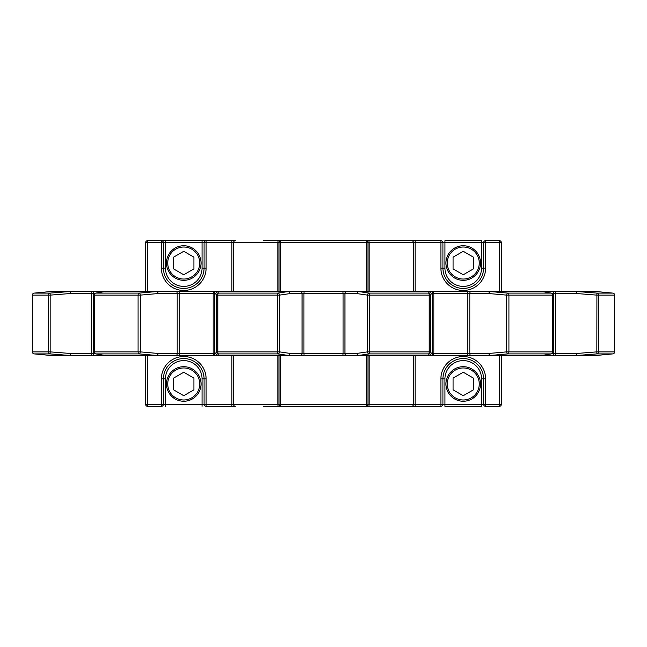 <?xml version="1.0" encoding="UTF-8"?>
<svg xmlns="http://www.w3.org/2000/svg" width="647" height="647" viewBox="0 0 647 647"><rect width="100%" height="100%" fill="white"/><g stroke="black" fill="none" stroke-linecap="round" stroke-linejoin="round"><path stroke-width="0.97" d="M77.543 355.518L105.129 355.518L77.543 355.518M217.392 355.51L215.435 353.48L216.494 351.871L216.494 295.129A2.03 2.022 -33.2 0 1 218.468 293.099L277.765 293.099L288.845 291.49L217.473 291.482L218.468 293.099A2.03 0.728 90 0 0 217.796 295.129L217.796 351.871A2.03 0.728 90 0 0 218.468 353.901L217.473 355.518L180.416 355.518L470.725 355.518A2.03 0.922 -90 0 1 469.803 353.48L488.671 353.48L506.722 351.871L506.722 295.129A2.03 0.922 -84.9 0 1 507.758 293.099A2.03 1.278 90 0 1 508.922 295.129L508.922 351.871A2.03 1.278 90 0 1 507.758 353.901L489.682 355.518L569.457 355.518L501.36 355.518L501.36 404.302A2.03 2.03 0 0 1 499.33 406.332L485.606 406.332A2.03 2.03 0 0 1 483.576 404.302L483.576 378.891A20.324 20.324 0 0 0 463.244 358.567A20.324 20.324 0 0 0 442.92 378.891L442.92 404.302A2.03 2.03 0 0 1 440.89 406.332L411.71 406.332L415.107 406.332L415.107 404.302L440.89 404.302L440.89 378.891A22.362 22.362 0 0 1 463.244 356.529A22.362 22.362 0 0 1 485.606 378.891L485.606 404.302L499.33 404.302L499.33 355.518M499.33 291.482L499.33 242.698L483.576 242.698L483.576 268.109L483.576 242.698A2.03 2.03 0 0 1 485.606 240.668L499.33 240.668A2.03 2.03 0 0 1 501.36 242.698L501.36 291.482L569.457 291.482L489.625 291.49L507.758 293.099L551.163 293.099L541.871 291.482M532.481 291.482L77.543 291.482L145.64 291.482L145.64 242.698L145.64 291.482M93.936 295.129L93.936 351.871A2.03 2.03 0 0 0 95.619 353.877A2.03 1.804 100 0 0 95.837 353.901L139.242 353.901A2.03 0.922 -84.9 0 0 140.278 351.871L158.329 353.48L177.197 353.48A2.03 0.922 90 0 1 176.275 355.518L157.318 355.518L139.242 353.901A2.03 1.278 -90 0 1 138.078 351.871L138.078 295.129A2.03 1.278 -90 0 1 139.242 293.099L157.318 291.482L105.129 291.482L95.837 293.099A2.03 1.804 80 0 0 95.619 293.123A2.03 2.03 0 0 0 93.936 295.129L94.389 295.129L94.389 351.871A2.03 1.577 90 0 0 95.837 353.901L105.129 355.518L95.093 355.518A2.03 1.836 -90 0 1 93.257 353.48L94.729 353.48M157.375 291.49L158.329 293.52L140.278 295.129A2.03 0.922 84.9 0 0 139.242 293.099L95.837 293.099A2.03 1.577 90 0 0 94.389 295.129L140.278 295.129L140.278 351.871L93.936 351.871M32.35 295.129L32.35 351.871L32.35 295.129A2.03 2.03 0 0 1 34.186 293.099A2.03 2.03 0 0 0 32.35 295.129L32.374 351.871A2.03 2.006 90 0 0 34.21 353.901L51.291 355.518L34.186 353.901A2.03 2.03 0 0 1 32.35 351.871A2.03 2.03 0 0 0 34.186 353.901A2.03 1.1 95.4 0 0 34.21 353.901L50.094 353.901A2.03 1.901 -90 0 1 48.363 351.871L48.363 295.129A2.03 1.901 -90 0 1 50.094 293.099L70.394 291.482L51.291 291.482L37.607 292.776M576.032 291.482L595.709 291.482L612.814 293.099A2.03 2.03 0 0 1 614.65 295.129L614.626 295.129A2.03 2.006 -90 0 0 612.79 293.099A2.03 1.1 -84.6 0 1 612.814 293.099A2.03 2.03 0 0 1 614.65 295.129L614.65 351.871A2.03 2.03 0 0 1 612.814 353.901L595.709 355.518L612.79 353.901L596.906 353.901L576.606 355.518L555.361 355.518L555.466 353.48L576.614 353.48L596.841 351.871L596.906 293.099A2.03 1.901 90 0 1 598.637 295.129L598.637 351.871A2.03 1.901 90 0 1 596.906 353.901L596.841 351.871L614.626 351.871L614.626 295.129L596.841 295.129L576.614 293.52L576.59 291.49L596.906 293.099L612.79 293.099L595.709 291.482L551.907 291.482A2.03 1.836 -90 0 1 553.743 293.52L552.271 293.52M614.65 351.871A2.03 2.03 0 0 1 612.814 353.901A2.03 1.1 84.6 0 1 612.79 353.901A2.03 2.006 -90 0 0 614.626 351.871L614.65 351.871M551.381 293.123A2.03 2.03 0 0 1 553.064 295.129L553.064 351.871A2.03 2.03 0 0 1 551.381 353.877L542.146 355.494L551.163 353.901A2.03 1.577 -90 0 0 552.611 351.871L552.611 295.129A2.03 1.577 -90 0 0 551.163 293.099A2.03 1.804 -80 0 1 551.381 293.123L541.935 291.49M263.483 406.332L411.71 406.332L263.483 406.332M303.492 240.668L440.89 240.668A2.03 2.03 0 0 1 442.92 242.698L442.92 268.109A20.324 20.324 0 0 0 463.244 288.433A20.324 20.324 0 0 0 483.576 268.109A20.324 20.324 0 0 1 463.244 288.433A20.324 20.324 0 0 1 442.92 268.109L444.95 268.109A18.294 18.294 0 0 0 463.244 286.403A18.294 18.294 0 0 0 481.546 268.109L481.546 242.698L444.95 242.698L444.95 268.109M288.772 355.518L277.765 353.901A2.03 1.698 -81.7 0 0 279.496 351.871L290.527 353.48L302.06 353.48A2.03 1.706 90 0 1 300.354 355.518L217.473 355.518M288.845 291.49L290.527 293.52L279.496 295.129L277.474 295.129L277.765 293.099A2.03 1.698 81.7 0 1 279.496 295.129L279.496 351.871L277.474 351.871L277.765 353.901L218.468 353.901A2.03 2.022 -146.8 0 1 216.494 351.871L277.474 351.871L277.474 295.129L216.494 295.129L215.435 293.52L217.392 291.49M157.318 355.518L105.129 355.518M70.386 353.48L91.534 353.48L91.639 355.518L70.394 355.518L50.094 353.901L50.159 351.871L70.386 353.48L70.41 355.51L51.291 355.518L69.132 355.518M49.01 355.3L41.481 354.588M39.216 292.622L43.77 292.193M34.21 293.099L50.094 293.099L50.159 295.129L32.374 295.129A2.03 2.006 90 0 1 34.21 293.099A2.03 1.1 84.6 0 0 34.186 293.099L51.291 291.482L69.132 291.482M607.784 354.378L603.23 354.807M597.99 291.7L605.519 292.412M577.868 355.518L595.709 355.518L576.606 355.518L576.614 353.48M430.643 355.518L429.527 355.518L428.532 353.901A2.03 0.728 -90 0 0 429.204 351.871L429.204 295.129A2.03 0.728 -90 0 0 428.532 293.099L429.608 291.49L431.565 293.52L430.506 295.129L430.506 351.871L431.565 353.48L432.673 353.48A2.03 2.03 90 0 1 430.643 355.518L541.935 355.51M233.591 355.518L233.591 404.302L231.893 404.302L231.893 406.332L235.29 406.332L206.11 406.332A2.03 2.03 0 0 1 204.08 404.302L204.08 378.891A20.324 20.324 0 0 0 183.756 358.567A20.324 20.324 0 0 0 163.424 378.891L163.424 404.302A2.03 2.03 0 0 1 161.394 406.332L147.67 406.332A2.03 2.03 0 0 1 145.64 404.302L145.64 355.518L145.64 404.302L161.394 404.302L161.394 378.891A22.362 22.362 0 0 1 183.756 356.529A22.362 22.362 0 0 1 206.11 378.891L206.11 404.302L231.893 404.302L231.893 355.518M263.483 240.668L415.107 240.668L415.107 291.482M231.893 291.482L231.893 240.668L235.29 240.668L161.394 240.668L206.11 240.668A2.03 2.03 0 0 0 204.08 242.698L165.454 242.698L165.454 268.109A18.294 18.294 0 0 0 183.756 286.403A18.294 18.294 0 0 0 202.05 268.109L202.05 240.668M444.95 378.891L442.92 378.891A20.324 20.324 0 0 1 463.244 358.567A20.324 20.324 0 0 1 483.576 378.891A20.324 20.324 0 0 0 463.244 358.567A20.324 20.324 0 0 0 442.92 378.891A20.324 20.324 0 0 1 463.244 358.567A20.324 20.324 0 0 1 483.576 378.891L483.576 404.302L485.606 404.302L485.606 406.332A2.03 2.03 0 0 1 483.576 404.302L481.546 404.302L481.546 406.332L444.95 406.332L444.95 404.302L481.546 404.302L481.546 378.891A18.294 18.294 0 0 0 463.244 360.597A18.294 18.294 0 0 0 444.95 378.891L444.95 404.302L442.92 404.302A2.03 2.03 0 0 1 440.89 406.332L440.89 404.302L442.92 404.302M157.318 291.482L217.473 291.482M288.772 291.482L358.228 291.482L369.235 293.099A2.03 1.698 98.3 0 0 367.504 295.129L356.473 293.52L358.155 291.49M429.608 291.49L466.584 291.482A2.03 1.148 -90 0 1 467.732 293.52L433.822 293.52L433.822 353.48L467.732 353.48L467.732 293.52L469.803 293.52L469.803 353.48L467.732 353.48A2.03 1.148 -90 0 1 466.584 355.518M553.064 295.129L506.722 295.129L488.671 293.52L469.803 293.52A2.03 0.922 -90 0 1 470.725 291.482L489.682 291.482M94.729 293.52L93.257 293.52L93.257 353.48L91.534 353.48L91.534 293.52L70.386 293.52L70.41 291.49L105.121 291.482M176.275 355.518L180.416 355.518A2.03 1.148 -90 0 1 179.268 353.48L213.178 353.48L213.178 293.52L179.268 293.52L179.268 353.48L177.197 353.48L177.197 293.52L158.329 293.52M91.639 355.518L95.093 355.518M532.481 355.518L555.361 355.518M429.527 355.518L346.646 355.518A2.03 1.706 -90 0 1 344.94 353.48L356.473 353.48L367.504 351.871A2.03 1.698 81.7 0 0 369.235 353.901L358.228 355.518M300.354 355.518L346.646 355.518M367.965 355.518L367.965 404.302L413.409 404.302L413.409 355.518M280.369 355.518L280.369 404.302A2.03 0.696 -90 0 0 281.065 406.332A2.03 2.03 0 0 1 279.035 404.302L279.035 355.518M277.862 291.482L277.862 242.698L206.11 242.698L206.11 268.109A22.362 22.362 0 0 1 183.756 290.471A22.362 22.362 0 0 1 161.394 268.109L161.394 242.698L145.64 242.698A2.03 2.03 0 0 1 147.67 240.668L161.394 240.668A2.03 2.03 0 0 1 163.424 242.698L163.424 268.109L163.424 242.698L165.454 242.698L165.454 240.668M442.92 242.698L440.89 242.698L440.89 240.668A2.03 2.03 0 0 1 442.92 242.698L444.95 242.698L444.95 240.668L481.546 240.668L481.546 242.698L483.576 242.698A2.03 2.03 0 0 1 485.606 240.668L485.606 268.109A22.362 22.362 0 0 1 463.244 290.471A22.362 22.362 0 0 1 440.89 268.109L440.89 242.698L369.138 242.698L369.138 291.482M368.272 240.668A2.03 0.857 -90 0 1 369.138 242.698L367.965 242.698L367.965 291.482M279.035 291.482L279.035 242.698A2.03 2.03 0 0 1 281.065 240.668A2.03 0.696 -90 0 0 280.369 242.698L280.369 291.482M161.394 268.109L163.424 268.109A20.324 20.324 0 0 0 183.756 288.433A20.324 20.324 0 0 0 204.08 268.109L204.08 242.698A2.03 2.03 0 0 1 206.11 240.668L206.11 242.698L204.08 242.698M358.155 355.51L356.473 353.48M369.526 351.871L369.235 353.901L428.532 353.901A2.03 2.022 -33.2 0 0 430.506 351.871L369.526 351.871L369.235 293.099L428.532 293.099A2.03 2.022 33.2 0 1 430.506 295.129L367.504 295.129L367.504 351.871L369.526 351.871M290.527 353.48L288.845 355.51M551.381 353.877A2.03 1.804 80 0 1 551.163 353.901L507.758 353.901A2.03 0.922 -95.1 0 1 506.722 351.871L553.064 351.871M489.625 355.51L488.671 353.48M488.671 293.52L489.625 291.49M431.565 353.48L429.608 355.51M105.065 355.51L95.619 353.877M95.619 293.123L105.065 291.49M158.329 353.48L157.375 355.51M165.454 378.891L163.424 378.891A20.324 20.324 0 0 1 183.756 358.567A20.324 20.324 0 0 1 204.08 378.891A20.324 20.324 0 0 0 183.756 358.567A20.324 20.324 0 0 0 163.424 378.891A20.324 20.324 0 0 1 183.756 358.567A20.324 20.324 0 0 1 204.08 378.891L202.05 378.891A18.294 18.294 0 0 0 183.756 360.597A18.294 18.294 0 0 0 165.454 378.891L165.454 404.302L202.05 404.302L202.05 378.891M501.36 242.698A2.03 2.03 0 0 0 499.33 240.668A2.03 2.03 0 0 1 501.36 242.698L499.33 242.698L499.33 240.668M366.631 291.482L366.631 242.698L367.965 242.698A2.03 2.03 0 0 0 365.935 240.668A2.03 0.696 -90 0 1 366.631 242.698L277.862 242.698A2.03 0.857 -90 0 1 278.728 240.668M235.29 406.332A2.03 1.698 -90 0 1 233.591 404.302L366.631 404.302A2.03 0.696 -90 0 1 365.935 406.332A2.03 2.03 0 0 0 367.965 404.302L366.631 404.302L366.631 355.518M463.244 367.965A16.005 16.005 0 0 1 479.257 383.97A16.005 16.005 0 0 1 463.244 399.983A16.005 16.005 0 0 1 447.239 383.97A16.005 16.005 0 0 1 463.244 367.965M463.244 401.253A17.275 17.275 0 0 0 480.527 383.97A17.275 17.275 0 0 0 463.244 366.695A17.275 17.275 0 0 0 445.969 383.97A17.275 17.275 0 0 0 463.244 401.253M463.244 395.705L453.086 389.842L453.086 378.107L463.244 372.235L473.41 378.107L473.41 389.842L463.244 395.705M183.756 279.035A16.005 16.005 0 0 1 167.743 263.03A16.005 16.005 0 0 1 183.756 247.017A16.005 16.005 0 0 1 199.761 263.03A16.005 16.005 0 0 1 183.756 279.035M183.756 245.747A17.275 17.275 0 0 0 166.473 263.03A17.275 17.275 0 0 0 183.756 280.305A17.275 17.275 0 0 0 201.031 263.03A17.275 17.275 0 0 0 183.756 245.747M183.756 251.295L193.914 257.158L193.914 268.893L183.756 274.765L173.59 268.893L173.59 257.158L183.756 251.295M183.756 399.983A16.005 16.005 0 0 0 199.761 383.97A16.005 16.005 0 0 0 183.756 367.965A16.005 16.005 0 0 0 167.743 383.97A16.005 16.005 0 0 0 183.756 399.983M201.031 383.97A17.275 17.275 0 0 1 183.756 401.253A17.275 17.275 0 0 1 166.473 383.97A17.275 17.275 0 0 1 183.756 366.695A17.275 17.275 0 0 1 201.031 383.97M183.756 395.705L193.914 389.842L193.914 378.107L183.756 372.235L173.59 378.107L173.59 389.842L183.756 395.705M463.244 247.017A16.005 16.005 0 0 0 447.239 263.03A16.005 16.005 0 0 0 463.244 279.035A16.005 16.005 0 0 0 479.257 263.03A16.005 16.005 0 0 0 463.244 247.017M445.969 263.03A17.275 17.275 0 0 1 463.244 245.747A17.275 17.275 0 0 1 480.527 263.03A17.275 17.275 0 0 1 463.244 280.305A17.275 17.275 0 0 1 445.969 263.03M463.244 251.295L453.086 257.158L453.086 268.893L463.244 274.765L473.41 268.893L473.41 257.158L463.244 251.295M32.35 351.871L50.159 351.871L50.159 295.129L70.386 293.52M235.29 240.668A2.03 1.698 -90 0 0 233.591 242.698L233.591 291.482M413.409 291.482L413.409 242.698A2.03 1.698 -90 0 0 411.71 240.668M147.67 355.518L147.67 406.332A2.03 2.03 0 0 1 145.64 404.302M415.107 355.518L415.107 404.302L413.409 404.302A2.03 1.698 -90 0 1 411.71 406.332M369.138 355.518L369.138 404.302A2.03 0.857 -90 0 1 368.272 406.332M278.728 406.332A2.03 0.857 -90 0 1 277.862 404.302L277.862 355.518M147.67 240.668L147.67 291.482M165.454 268.109L163.424 268.109A20.324 20.324 0 0 0 183.756 288.433A20.324 20.324 0 0 0 204.08 268.109L202.05 268.109M356.473 293.52L344.94 293.52L344.94 353.48L343.08 353.48L343.08 293.52L303.92 293.52L303.92 353.48L343.08 353.48L342.918 355.518M304.082 355.518L303.92 353.48L302.06 353.48L302.06 293.52L290.527 293.52M342.918 291.482L343.08 293.52L344.94 293.52A2.03 1.706 -90 0 1 346.646 291.482M300.354 291.482A2.03 1.706 -90 0 1 302.06 293.52L303.92 293.52L304.082 291.482M432.948 355.518A2.03 0.882 -90 0 0 433.822 353.48L432.673 353.48L432.673 293.52L431.565 293.52M576.614 293.52L555.466 293.52L555.466 353.48L553.743 353.48L553.743 293.52L555.466 293.52L555.361 291.482M552.271 353.48L553.743 353.48A2.03 1.836 -90 0 1 551.907 355.518M215.435 293.52L214.327 293.52L214.327 353.48L215.435 353.48M430.643 291.482A2.03 2.03 -90 0 1 432.673 293.52L433.822 293.52A2.03 0.882 -90 0 0 432.948 291.482M91.639 291.482L91.534 293.52L93.257 293.52A2.03 1.836 -90 0 1 95.093 291.482M216.357 355.518A2.03 2.03 -90 0 1 214.327 353.48L213.178 353.48A2.03 0.882 -90 0 0 214.052 355.518M214.052 291.482A2.03 0.882 -90 0 0 213.178 293.52L214.327 293.52A2.03 2.03 -90 0 1 216.357 291.482M176.275 291.482A2.03 0.922 -90 0 1 177.197 293.52L179.268 293.52A2.03 1.148 -90 0 1 180.416 291.482M481.546 268.109L485.606 268.109M485.606 378.891L481.546 378.891M163.424 404.302L161.394 404.302L161.394 406.332A2.03 2.03 0 0 0 163.424 404.302L165.454 404.302L165.454 406.332M202.05 406.332L202.05 404.302L206.11 404.302L206.11 406.332A2.03 2.03 0 0 1 204.08 404.302M161.394 240.668A2.03 2.03 0 0 1 163.424 242.698L161.394 242.698L161.394 240.668M499.33 404.302L501.36 404.302A2.03 2.03 0 0 1 499.33 406.332L499.33 404.302M440.89 268.109L442.92 268.109M367.965 242.698A2.03 2.03 0 0 0 365.935 240.668M206.11 268.109L204.08 268.109M442.92 378.891L440.89 378.891M365.935 406.332A2.03 2.03 0 0 0 367.965 404.302M204.08 378.891L206.11 378.891M163.424 378.891L161.394 378.891"/></g></svg>
